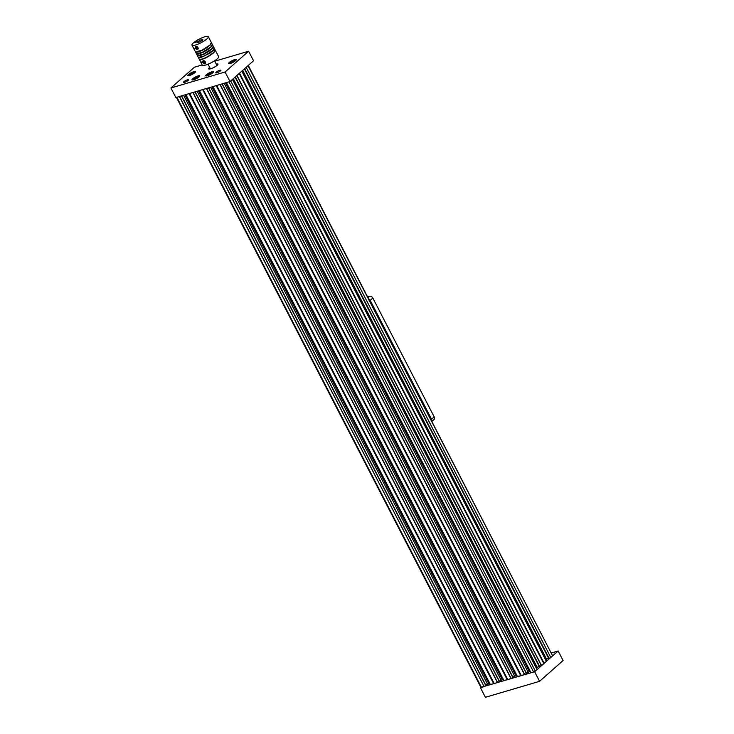 <?xml version="1.0" encoding="UTF-8"?>
<svg xmlns="http://www.w3.org/2000/svg" width="734" height="734" viewBox="0 0 734 734"><rect width="100%" height="100%" fill="white"/><g stroke="black" fill="none" stroke-linecap="round" stroke-linejoin="round"><path stroke-width="1.1" d="M179.518 96.466L484.119 686.629L485.945 685.565M246.174 67.289L550.784 657.453L548.83 658.435L244.523 68.748M226.439 82.612L530.728 672.454M176.343 97.264L176.866 97.246L481.486 687.428L480.963 687.446L176.408 97.383M484.119 686.629L179.353 96.512L176.866 97.246M490.422 684.767L185.812 94.603L189.253 93.576L493.872 683.767L490.101 684.446M193.042 92.447L189.574 93.484L494.266 683.657L499.551 681.574L195.088 91.869M199.345 90.594L202.795 89.585L507.405 679.767L503.643 680.455L199.226 90.649L503.643 680.455M206.584 88.456L203.116 89.484L507.809 679.666L513.084 677.574L208.63 87.869M517.507 676.776L212.897 86.612L216.337 85.584L520.947 675.766L517.186 676.454L212.768 86.649L517.186 676.454M220.127 84.456L216.658 85.493L521.342 675.665L526.627 673.583L222.173 83.878M531.049 672.784L226.43 82.593M226.512 82.593L228.999 81.859L533.618 672.041L535.334 671.124L537.049 669.61L232.43 79.428L230.715 80.942L535.334 671.124M236.816 75.529L239.229 73.409L544.16 663.334L546.435 661.297L241.825 71.134L546.435 661.297M241.816 71.115L239.449 73.216L544.068 663.398M550.784 657.453L246.165 67.271M246.303 67.179L248.019 65.665L552.629 655.847L248.276 65.436M550.913 657.361L552.629 655.847M545.601 659.673L548.592 657.976M543.848 663.527L539.472 666.692L235.174 77.006M539.242 666.233L536.251 667.931M232.476 79.391L537.049 669.61M531.132 672.775L533.618 672.041M526.388 673.115L530.187 671.408M216.594 85.52L521.268 675.675M512.846 677.106L516.644 675.399M203.052 89.52L507.726 679.675M499.304 681.106L503.102 679.4M189.51 93.512L494.193 683.666M489.56 683.4L485.761 685.097M483.972 686.694L481.486 687.428M480.908 687.345L534.636 671.748L558.152 650.975L551.509 652.939M480.467 687.73L485.403 697.3L539.573 681.317L563.088 660.545L558.152 650.975M534.636 671.748L539.573 681.317M220.439 70.914A2.853 0.624 152.7 0 1 217.998 72.391A2.853 0.624 152.7 0 1 215.934 72.932A2.853 0.624 152.7 0 1 216.236 72.152A2.853 0.624 152.7 0 1 219.237 70.436A2.853 0.624 152.7 0 1 220.87 70.381A2.853 0.624 152.7 0 1 220.439 70.914M188.069 80.465A2.853 0.624 152.7 0 1 185.638 81.942A2.853 0.624 152.7 0 1 183.564 82.483A2.853 0.624 152.7 0 1 183.876 81.703A2.853 0.624 152.7 0 1 186.867 79.997A2.853 0.624 152.7 0 1 188.51 79.933A2.853 0.624 152.7 0 1 188.069 80.465M194.822 72.675A4.321 0.954 152.7 0 1 191.134 74.914A4.321 0.954 152.7 0 1 187.996 75.73A4.321 0.954 152.7 0 1 188.454 74.547A4.321 0.954 152.7 0 1 192.996 71.96A4.321 0.954 152.7 0 1 195.483 71.868A4.321 0.954 152.7 0 1 194.822 72.675M195.428 71.996A4.138 0.908 -27.3 0 0 195.4 71.877A4.138 0.908 -27.3 0 0 192.62 72.345A4.138 0.908 -27.3 0 0 188.675 74.666A4.138 0.908 -27.3 0 0 188.042 75.666A4.138 0.908 -27.3 0 0 188.133 75.758M216.218 64.023A5.248 1.156 152.7 0 1 217.989 64.326A5.248 1.156 152.7 0 1 217.191 65.298A5.248 1.156 152.7 0 1 212.713 68.014A5.248 1.156 152.7 0 1 208.906 69.014A5.248 1.156 152.7 0 1 209.465 67.583A5.248 1.156 152.7 0 1 209.685 67.4M209.786 67.611A5.065 1.11 -27.3 0 0 209.685 67.702A5.065 1.11 -27.3 0 0 208.915 68.923A5.065 1.11 -27.3 0 0 209.043 69.042M199.061 76.896A4.321 0.954 152.7 0 1 195.372 79.134A4.321 0.954 152.7 0 1 192.235 79.951A4.321 0.954 152.7 0 1 192.693 78.767A4.321 0.954 152.7 0 1 197.235 76.18A4.321 0.954 152.7 0 1 199.721 76.088A4.321 0.954 152.7 0 1 199.061 76.896M199.657 76.217A4.138 0.908 -27.3 0 0 199.639 76.088A4.138 0.908 -27.3 0 0 196.859 76.565A4.138 0.908 -27.3 0 0 192.914 78.887A4.138 0.908 -27.3 0 0 192.28 79.887A4.138 0.908 -27.3 0 0 192.372 79.978M212.732 72.859A4.321 0.954 152.7 0 1 209.043 75.097A4.321 0.954 152.7 0 1 205.905 75.914A4.321 0.954 152.7 0 1 206.373 74.73A4.321 0.954 152.7 0 1 210.915 72.143A4.321 0.954 152.7 0 1 213.392 72.051A4.321 0.954 152.7 0 1 212.732 72.859M213.337 72.18A4.138 0.908 -27.3 0 0 213.319 72.051A4.138 0.908 -27.3 0 0 210.539 72.528A4.138 0.908 -27.3 0 0 206.593 74.85A4.138 0.908 -27.3 0 0 205.96 75.85A4.138 0.908 -27.3 0 0 206.043 75.941M235.577 60.647A4.321 0.954 152.7 0 1 231.889 62.885A4.321 0.954 152.7 0 1 228.751 63.702A4.321 0.954 152.7 0 1 229.219 62.518A4.321 0.954 152.7 0 1 233.761 59.931A4.321 0.954 152.7 0 1 236.238 59.839A4.321 0.954 152.7 0 1 235.577 60.647M236.183 59.968A4.138 0.908 -27.3 0 0 236.164 59.839A4.138 0.908 -27.3 0 0 233.384 60.316A4.138 0.908 -27.3 0 0 229.43 62.638A4.138 0.908 -27.3 0 0 228.806 63.638A4.138 0.908 -27.3 0 0 228.889 63.73M217.934 64.454A5.065 1.11 -27.3 0 0 217.906 64.28A5.065 1.11 -27.3 0 0 216.328 64.234M214.768 61.206L248.597 51.224L253.533 60.794L230.017 81.557L175.848 97.549L170.912 87.979L194.427 67.207L202.189 64.922M248.597 51.224L225.072 71.987L170.912 87.979M230.017 81.557L225.072 71.987M187.317 81.034L185.151 82.144M219.677 71.482L217.521 72.593M194.648 78.896L197.519 77.565L194.648 78.896M195.749 78.731L195.464 78.171M190.409 74.712L193.29 73.308L190.409 74.712M191.4 74.565L191.115 74.024M192.794 73.785L192.556 73.317M211.199 73.528L208.328 74.859L211.199 73.528M209.429 74.694L209.144 74.134M234.027 61.362L231.182 62.601L234.027 61.362M232.394 62.418L232.1 61.858M200.336 61.335C199.795 60.216 200.024 60.335 201.024 61.674C201.364 62.922 201.134 62.812 200.336 61.335C199.795 60.216 200.024 60.335 201.024 61.674C201.364 62.922 201.134 62.812 200.336 61.335M193.914 48.894C193.372 47.774 193.602 47.894 194.602 49.233C194.941 50.481 194.712 50.371 193.914 48.894C193.372 47.774 193.602 47.894 194.602 49.233C194.941 50.481 194.712 50.371 193.914 48.894M196.501 53.83L197.363 55.573L203.235 54.215L211.796 48.783L213.236 46.205L212.337 44.49M196.538 53.967L198.749 53.977L203.171 52.252L208.098 49.417L211.631 46.499L212.41 44.6M197.455 55.674L198.318 57.417L204.19 56.059L212.75 50.628L214.19 48.059L213.291 46.334M197.492 55.812L199.703 55.83L204.116 54.096L209.052 51.261L212.585 48.343L213.365 46.453M208.428 46.655L207.603 46.93M198.409 57.527L202.272 65.078A9.203 2.018 -27.3 0 0 208.318 64.078A9.203 2.018 -27.3 0 0 217.071 58.995A9.203 2.018 -27.3 0 0 218.622 56.637L215.273 50.141L213.833 52.71C207.419 57.555 202.621 59.83 199.428 59.555L199.309 59.316C202.501 59.592 207.3 57.307 213.704 52.472L215.145 49.903L214.245 48.187M198.446 57.656L200.657 57.674L210.007 53.114L213.53 50.187L214.319 48.297M195.547 51.986L196.409 53.729L202.281 52.371L210.841 46.93L212.282 44.361L211.383 42.645M195.583 52.114L197.795 52.132L202.217 50.407L207.144 47.572L210.676 44.646L211.456 42.755M202.538 40.361L202.043 40.498A2.918 0.642 152.7 0 1 199.327 42.003A2.918 0.642 152.7 0 1 197.556 42.26A2.918 0.642 152.7 0 1 197.877 41.673L193.345 42.957A9.203 2.018 -27.3 0 0 191.978 45.141A9.203 2.018 -27.3 0 0 198.033 44.132A9.203 2.018 -27.3 0 0 206.777 39.049A9.203 2.018 -27.3 0 0 208.328 36.7A9.203 2.018 -27.3 0 0 202.437 37.636A9.203 2.018 -27.3 0 0 193.739 42.618L198.263 41.343L198.721 42.214M191.978 45.141L195.455 51.875L201.923 50.242L209.887 45.086L211.337 42.517L208.328 36.7M202.437 40.168A2.918 0.642 -27.3 0 0 202.749 39.581A2.918 0.642 -27.3 0 0 200.988 39.838A2.918 0.642 -27.3 0 0 198.263 41.343M197.877 41.673L198.217 42.343M202.988 62.821A1.651 1.184 -130.6 0 0 204.96 63.675A1.651 1.184 -130.6 0 0 205.153 61.775A1.651 1.184 -130.6 0 0 203.18 60.922A1.651 1.184 -130.6 0 0 202.988 62.821A1.752 1.248 49.4 0 1 202.979 60.931A1.752 1.248 49.4 0 1 205.263 61.702A1.752 1.248 49.4 0 1 205.254 63.583A1.752 1.248 49.4 0 1 202.979 62.812M204.061 61.408L203.336 62.023L203.896 62.895L204.777 63.051L205.061 62.399L204.749 63.106M204.85 62.078L203.657 63.243L202.923 62.106L203.63 61.335M204.465 61.436L203.327 61.151L204.483 61.353L205.217 62.491L204.814 63.445L203.657 63.243M203.648 61.289L202.923 62.106M197.941 47.802A1.651 1.184 -130.6 0 0 196.088 46.471A1.651 1.184 -130.6 0 0 195.382 48.086A1.651 1.184 -130.6 0 0 197.244 49.407A1.651 1.184 -130.6 0 0 197.941 47.802M195.363 48.049A1.752 1.248 49.4 0 1 195.574 46.572A1.752 1.248 49.4 0 1 198.061 47.747A1.752 1.248 49.4 0 1 197.85 49.224A1.752 1.248 49.4 0 1 195.363 48.049M197.336 47.453L195.978 48.646L195.501 47.444L196.18 46.719L197.345 47.233L197.822 48.444L197.336 47.27M196.473 46.958L195.501 47.444M196.391 46.93L195.914 47.435L197.143 49.16L195.978 48.646M197.171 48.765L197.822 48.444M431.968 421.325L433.987 419.545A2.762 2.028 -131.4 0 0 434.189 416.884L372.854 298.05A2.762 2.028 -131.4 0 0 369.587 296.252L367.697 296.811M372.854 298.05L370.211 300.38L431.546 419.215L434.189 416.884M431.831 421.059A2.762 2.028 -131.4 0 0 431.546 419.215M370.211 300.38A2.762 2.028 -131.4 0 0 368.771 298.876M244.67 68.62L549.069 658.37M226.311 82.658L530.728 672.463L226.311 82.658M529.379 671.647L225.503 82.887M224.2 83.272L528.15 672.17M222.035 83.915L526.462 673.72M524.746 674.638L220.136 84.474M219.971 84.52L524.59 674.711M521.342 675.665L216.732 85.483M520.837 675.812L216.218 85.63M212.97 86.594L517.589 676.776M233.339 78.63L537.187 667.325M539.132 666.288L235.036 77.125M235.32 76.877L539.719 666.628M541.435 665.71L236.825 75.547M543.811 663.646L239.192 73.455M236.954 75.437L541.564 665.619M239.229 73.418L543.848 663.591M546.546 659.077L242.688 70.372M244.385 68.868L548.481 658.031M241.78 71.17L546.399 661.352M544.16 663.334L239.541 73.152M515.837 675.638L211.961 86.887M210.658 87.273L514.607 676.161M208.502 87.906L512.919 677.721M511.203 678.638L206.593 88.475M206.438 88.52L511.048 678.702M507.809 679.666L203.19 89.475M487.523 684.161L183.573 95.264M184.876 94.879L488.761 683.629M181.417 95.906L485.835 685.712M185.684 94.64L490.11 684.455L185.684 94.64M493.753 683.804L189.133 93.622M185.895 94.585L490.505 684.767M502.295 679.638L198.419 90.888M197.116 91.273L501.065 680.161M194.96 91.906L499.377 681.712M497.661 682.638L193.051 92.466M192.895 92.512L497.505 682.703M494.266 683.657L189.647 93.475M503.964 680.776L199.354 90.612M507.295 679.812L202.676 89.631M199.437 90.585L504.047 680.767M192.785 79.969A3.734 0.817 152.7 0 1 192.794 79.777A3.734 0.817 152.7 0 1 193.161 79.272M199.309 76.657A3.606 0.789 -27.3 0 0 197.914 76.611A3.606 0.789 -27.3 0 0 194.281 78.364A3.606 0.789 -27.3 0 0 192.941 79.951M198.63 76.455A3.734 0.817 152.7 0 1 199.253 76.446A3.734 0.817 152.7 0 1 199.419 76.547M188.546 75.749A3.734 0.817 152.7 0 1 188.555 75.565A3.734 0.817 152.7 0 1 188.922 75.051M195.07 72.437A3.606 0.789 -27.3 0 0 193.446 72.464A3.606 0.789 -27.3 0 0 189.932 74.226A3.606 0.789 -27.3 0 0 188.702 75.73M194.391 72.235A3.734 0.817 152.7 0 1 195.015 72.226A3.734 0.817 152.7 0 1 195.18 72.327M212.3 72.418A3.734 0.817 152.7 0 1 212.933 72.409A3.734 0.817 152.7 0 1 213.089 72.51M212.979 72.62A3.606 0.789 -27.3 0 0 211.594 72.574A3.606 0.789 -27.3 0 0 207.961 74.327A3.606 0.789 -27.3 0 0 206.612 75.914M206.456 75.932A3.734 0.817 152.7 0 1 206.465 75.74A3.734 0.817 152.7 0 1 206.832 75.235M235.146 60.206A3.734 0.817 152.7 0 1 235.779 60.197A3.734 0.817 152.7 0 1 235.935 60.298M235.825 60.408A3.606 0.789 -27.3 0 0 234.66 60.307A3.606 0.789 -27.3 0 0 230.926 62.041A3.606 0.789 -27.3 0 0 229.458 63.702M229.302 63.72A3.734 0.817 152.7 0 1 229.311 63.528A3.734 0.817 152.7 0 1 229.678 63.023M204.483 61.353L205.217 62.491M197.318 47.27L196.437 46.875M368.092 297.573L369.587 296.252M181.628 95.842L486.009 685.565M222.246 83.85L526.627 673.583M537.086 669.555L232.476 79.382M235.128 77.042L539.472 666.692M244.486 68.785L548.83 658.435M208.704 87.851L513.084 677.574M195.171 91.842L499.551 681.574M192.721 79.978L192.794 79.777C192.794 79.189 194.51 78.125 197.941 76.593L199.455 76.501M188.482 75.758L188.555 75.565C188.491 75.042 190.134 74.006 193.464 72.455L195.216 72.281M213.126 72.464L211.621 72.556C207.878 74.327 206.162 75.391 206.465 75.74L206.401 75.941M235.972 60.252L234.697 60.28C230.632 62.188 228.834 63.271 229.311 63.528L229.247 63.73M216.98 65.482L214.567 60.821M210.438 68.858L208.025 64.197M205.07 62.418L203.538 61.317M197.675 48.316L196.327 46.893"/></g></svg>
